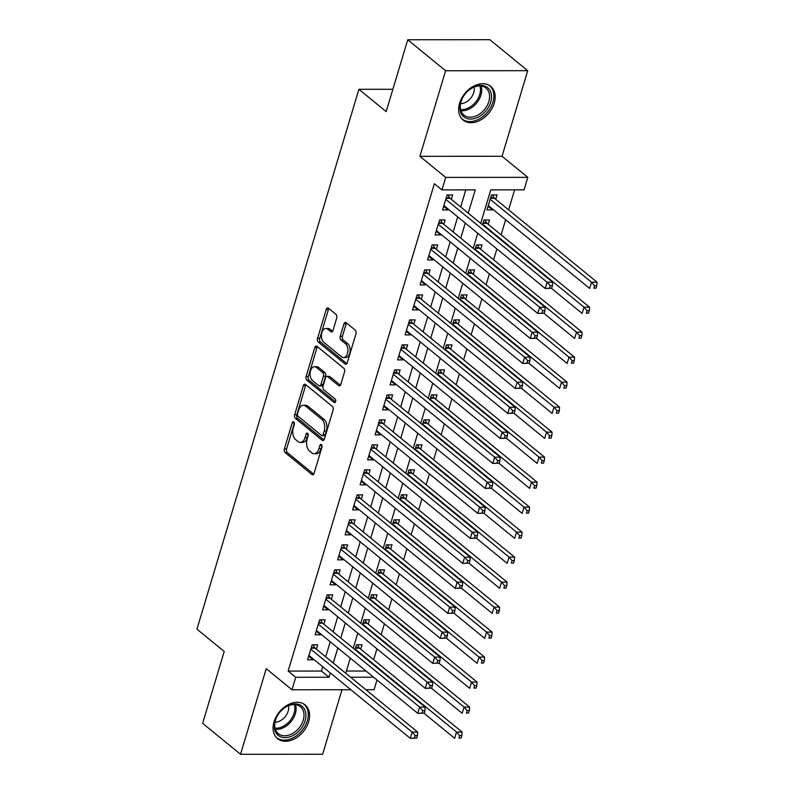 <?xml version="1.0" encoding="UTF-8"?>
<svg xmlns="http://www.w3.org/2000/svg" width="794" height="794" viewBox="0 0 794 794"><rect width="100%" height="100%" fill="white"/><g stroke="black" fill="none" stroke-linecap="round" stroke-linejoin="round"><path stroke-width="1.19" d="M293.76 421.991A1.916 1.161 -90 0 0 293.244 421.783A1.916 1.161 -90 0 0 292.202 422.855L284.381 448.918A2.739 1.657 -90 0 0 285.135 452.59L311.903 474.484A2.739 1.657 -90 0 0 312.647 474.772A2.739 1.657 -90 0 0 314.126 473.244L321.947 447.181A1.916 1.161 -90 0 0 321.421 444.61A1.916 1.161 -90 0 0 320.905 444.412A1.916 1.161 -90 0 0 319.863 445.474L318.851 448.848A8.764 5.31 -90 0 1 314.106 453.721A8.764 5.31 -90 0 1 311.744 452.808L309.511 450.982A8.764 5.31 -90 0 1 307.109 439.241L308.122 435.866A1.916 1.161 -90 0 0 307.596 433.296A1.916 1.161 -90 0 0 307.079 433.097A1.916 1.161 -90 0 0 306.037 434.169L305.025 437.544A8.764 5.31 -90 0 1 300.271 442.407A8.764 5.31 -90 0 1 297.909 441.494L295.676 439.668A8.764 5.31 -90 0 1 293.274 427.926L294.286 424.552A1.916 1.161 -90 0 0 293.76 421.991M459.607 103.22A21.756 15.503 129.3 0 0 463.14 120.043A21.756 15.503 129.3 0 0 480.469 120.102A21.756 15.503 129.3 0 0 494.225 103.19A21.756 15.503 129.3 0 0 490.692 86.357A21.756 15.503 129.3 0 0 473.373 86.308A21.756 15.503 129.3 0 0 459.607 103.22M274.029 721.796A21.756 15.503 129.3 0 0 277.563 738.619A21.756 15.503 129.3 0 0 294.882 738.678A21.756 15.503 129.3 0 0 308.648 721.766A21.756 15.503 129.3 0 0 305.114 704.933A21.756 15.503 129.3 0 0 287.785 704.883A21.756 15.503 129.3 0 0 274.029 721.796M336.716 318.027A2.739 1.657 -90 0 0 335.961 314.355L328.448 308.211A2.739 1.657 -90 0 0 327.714 307.933A2.739 1.657 -90 0 0 326.225 309.452L317.54 338.403A2.739 1.657 -90 0 0 318.295 342.075L345.062 363.97A2.739 1.657 -90 0 0 345.797 364.248A2.739 1.657 -90 0 0 347.286 362.729L355.97 333.778A2.739 1.657 -90 0 0 355.216 330.115L346.144 322.692A2.739 1.657 -90 0 0 345.41 322.404A2.739 1.657 -90 0 0 343.921 323.932L340.209 336.319A2.739 1.657 -90 0 0 340.963 339.991L345.459 343.663A7.325 4.436 -90 0 1 347.812 351.901A7.325 4.436 -90 0 1 343.494 357.558A7.325 4.436 -90 0 1 341.519 356.794L323.892 342.373A7.325 4.436 -90 0 1 321.54 334.145A7.325 4.436 -90 0 1 325.858 328.488A7.325 4.436 -90 0 1 327.833 329.252L330.77 331.654A2.739 1.657 -90 0 0 331.515 331.942A2.739 1.657 -90 0 0 332.994 330.413L336.716 318.027M407.739 39.76L489.838 39.7L527.722 70.686L445.613 70.745L407.739 39.76L386.182 111.617L358.908 89.305L196.942 629.156L224.216 651.467L202.659 723.314L240.532 754.3L266.218 668.697L291.974 689.768L295.725 677.272L288.143 671.069L434.368 183.712L441.94 189.905L445.692 177.409L527.792 177.35L524.05 189.845L490.761 189.875L480.707 223.362M445.613 70.745L419.927 156.339L445.692 177.409M305.561 384.514A2.739 1.657 -90 0 0 304.827 384.227A2.739 1.657 -90 0 0 303.338 385.745L294.653 414.696A2.739 1.657 -90 0 0 295.408 418.369L322.175 440.263A2.739 1.657 -90 0 0 322.91 440.551A2.739 1.657 -90 0 0 324.399 439.022L333.083 410.081A2.739 1.657 -90 0 0 332.329 406.409L305.561 384.514M306.097 376.545L314.781 347.603A2.739 1.657 -90 0 1 316.27 346.075A2.739 1.657 -90 0 1 317.005 346.363L343.772 368.257A2.739 1.657 -90 0 1 344.527 371.929L340.815 384.316A2.739 1.657 -90 0 1 339.326 385.844A2.739 1.657 -90 0 1 338.591 385.556L327.733 376.674A2.739 1.657 -90 0 0 326.989 376.386A2.739 1.657 -90 0 0 325.51 377.914L323.039 386.132A2.739 1.657 -90 0 0 323.793 389.794L335.098 399.045A1.916 1.161 -90 0 1 335.713 401.198A1.916 1.161 -90 0 1 334.582 402.677A1.916 1.161 -90 0 1 334.066 402.479L306.851 380.217A2.739 1.657 -90 0 1 306.097 376.545L308.32 376.545L317.005 347.603L314.781 347.603M240.532 754.3L322.642 754.24L341.996 689.728M492.727 209.179L492.508 209.904L488.052 206.261M495.694 199.284L497.004 194.907L491.456 194.917L486.96 209.914L492.508 209.904M488.201 224.275L489.511 219.898L483.963 219.908L482.494 224.811M480.698 249.266L482.008 244.899L476.46 244.899L474.991 249.812M473.204 274.258L474.514 269.891L468.966 269.891L467.497 274.803M465.701 299.259L467.011 294.882L461.463 294.882L459.994 299.795M458.207 324.25L459.518 319.873L453.969 319.883L452.501 324.786M450.704 349.241L452.014 344.864L446.466 344.874L444.997 349.777M443.211 374.232L444.521 369.855L438.973 369.865L437.504 374.778M435.708 399.223L437.018 394.856L431.47 394.856L430.001 399.769M428.214 424.224L429.524 419.847L423.976 419.847L422.507 424.76M420.711 449.215L422.021 444.839L416.473 444.839L415.004 449.751M413.217 474.207L414.528 469.83L408.979 469.84L407.511 474.743M405.714 499.198L407.024 494.821L401.476 494.831L400.007 499.734M398.221 524.189L399.531 519.822L393.983 519.822L392.514 524.735M390.717 549.18L392.028 544.813L386.489 544.813L385.011 549.726M383.224 574.181L384.534 569.804L378.986 569.804L377.517 574.717M375.721 599.172L377.031 594.795L371.493 594.805L370.014 599.708M368.227 624.163L369.538 619.786L363.989 619.796L362.521 624.699M316.349 649.184L317.66 644.817L312.111 644.817L307.606 659.814L313.154 659.814L313.372 659.08M323.843 624.193L325.153 619.826L319.605 619.826L315.109 634.823L320.657 634.823L320.875 634.088M331.346 599.202L332.656 594.825L327.108 594.835L322.602 609.832L328.15 609.822L328.369 609.097M338.839 574.211L340.15 569.834L334.602 569.844L330.106 584.841L335.654 584.831L335.872 584.106M346.343 549.22L347.653 544.843L342.105 544.843L337.599 559.839L343.147 559.839L343.365 559.115M353.836 524.229L355.146 519.852L349.598 519.852L345.102 534.848L350.65 534.848L350.869 534.124M361.33 499.228L362.65 494.861L357.102 494.861L352.596 509.857L358.144 509.857L358.362 509.123M368.833 474.236L370.143 469.869L364.595 469.869L360.099 484.866L365.647 484.856L365.865 484.132M376.326 449.245L377.646 444.868L372.098 444.878L367.592 459.875L373.14 459.865L373.359 459.14M383.83 424.254L385.14 419.877L379.592 419.887L375.096 434.874L380.644 434.874L380.862 434.149M391.323 399.263L392.643 394.886L387.095 394.886L382.589 409.883L388.137 409.883L388.355 409.158M398.826 374.262L400.136 369.895L394.588 369.895L390.092 384.892L395.64 384.892L395.859 384.157M406.32 349.271L407.64 344.904L402.092 344.904L397.586 359.9L403.134 359.9L403.352 359.166M413.823 324.28L415.133 319.903L409.585 319.913L405.089 334.909L410.637 334.899L410.855 334.175M421.316 299.288L422.636 294.911L417.088 294.921L412.582 309.918L418.13 309.908L418.349 309.184M428.82 274.297L430.13 269.92L424.582 269.92L420.086 284.917L425.634 284.917L425.852 284.192M436.313 249.306L437.633 244.929L432.085 244.929L427.579 259.926L433.127 259.926L433.345 259.201M443.816 224.305L445.126 219.938L439.578 219.938L435.082 234.935L440.63 234.935L440.849 234.2M288.143 671.069L321.431 671.049L322.731 666.732M325.699 656.837L330.225 641.741M333.192 631.845L337.728 616.749M340.695 606.854L345.221 591.758M348.189 581.863L352.725 566.767M355.692 556.872L360.218 541.766M363.186 531.871L367.721 516.775M370.689 506.88L375.215 491.784M378.182 481.889L382.718 466.793M385.686 456.897L390.211 441.801M393.179 431.906L397.715 416.8M400.682 406.905L405.208 391.809M408.176 381.914L412.711 366.818M415.679 356.923L420.205 341.827M423.172 331.932L427.708 316.836M430.676 306.941L435.201 291.835M438.169 281.949L442.705 266.844M445.672 256.948L450.198 241.852M453.166 231.957L457.701 216.861M460.669 206.966L465.79 189.885M451.31 199.314L452.63 194.937L447.082 194.947L442.576 209.944L448.124 209.934L448.342 209.209M373.646 659.725L376.922 648.807M381.14 634.724L384.415 623.816M388.643 609.732L391.918 598.815M396.137 584.741L399.412 573.824M403.64 559.75L406.915 548.833M411.133 534.759L414.408 523.841M418.637 509.758L421.912 498.85M426.13 484.767L429.405 473.859M433.633 459.776L436.908 448.858M441.127 434.784L444.402 423.867M448.63 409.793L451.895 398.876M456.123 384.802L459.398 373.885M463.627 359.801L466.892 348.894M471.12 334.81L474.395 323.892M478.623 309.819L481.889 298.901M486.117 284.828L489.392 273.91M493.61 259.837L496.885 248.919M501.113 234.835L505.639 219.74M508.607 209.844L514.611 189.855M346.402 671.029L366.014 671.019M360.724 649.155L362.044 644.788L356.496 644.788L355.017 649.7M392.881 89.285L358.908 89.305M419.927 156.339L502.036 156.279L527.722 70.686M502.036 156.279L527.792 177.35M376.991 679.992L374.083 689.708L365.885 689.708M468.242 213.159L475.229 189.885L441.94 189.905M295.725 677.272L329.014 677.242L330.304 672.935M333.272 663.04L337.807 647.934M340.775 638.039L345.301 622.943M348.268 613.047L352.804 597.951M355.772 588.056L360.297 572.96M363.265 563.065L367.801 547.969M370.768 538.074L375.294 522.968M378.262 513.073L382.787 497.977M385.765 488.082L390.291 472.986M393.258 463.091L397.784 447.995M400.762 438.099L405.287 423.004M408.255 413.108L412.781 398.012M415.758 388.117L420.284 373.011M423.252 363.116L427.777 348.02M430.755 338.125L435.281 323.029M438.248 313.134L442.774 298.038M445.752 288.143L450.277 273.047M453.245 263.151L457.771 248.046M460.748 238.15L465.274 223.054M350.839 689.728L291.974 689.768M350.63 677.232L373.597 677.213M477.74 233.257L473.214 248.353M470.247 258.248L465.711 273.344M462.743 283.24L458.217 298.346M455.25 308.241L450.714 323.337M447.747 333.232L443.221 348.328M440.253 358.223L435.727 373.319M432.75 383.214L428.224 398.31M425.256 408.205L420.731 423.301M417.753 433.196L413.227 448.302M410.26 458.198L405.734 473.293M402.757 483.189L398.231 498.285M395.263 508.18L390.737 523.276M387.76 533.171L383.234 548.267M380.266 558.162L375.741 573.268M372.763 583.163L368.237 598.259M365.27 608.154L360.744 623.25M357.766 633.146L353.241 648.241M350.273 658.137L345.747 673.233M321.431 671.049L329.014 677.242M313.154 659.814L308.707 656.172M320.657 634.823L316.201 631.17M328.15 609.822L323.704 606.179M335.654 584.831L331.197 581.188M343.147 559.839L338.701 556.197M350.65 534.848L346.194 531.206M358.144 509.857L353.697 506.215M365.647 484.856L361.191 481.214M373.14 459.865L368.694 456.222M380.644 434.874L376.187 431.231M388.137 409.883L383.691 406.24M395.64 384.892L391.184 381.249M403.134 359.9L398.687 356.248M410.637 334.899L406.181 331.257M418.13 309.908L413.684 306.266M425.634 284.917L421.177 281.274M433.127 259.926L428.681 256.283M440.63 234.935L436.174 231.292M448.124 209.934L443.677 206.291M300.271 442.407L302.494 442.407A8.764 5.31 -90 0 0 307.248 437.534L305.025 437.544M308.181 434.417L307.248 437.534M314.106 453.721L316.32 453.721A8.764 5.31 -90 0 0 321.074 448.848L318.851 448.848M322.007 445.732L321.074 448.848M294.346 423.103L286.604 448.918A2.739 1.657 -90 0 0 287.359 452.59L313.699 474.137M305.988 384.852A2.739 1.657 -90 0 0 305.561 385.745L296.877 414.696A2.739 1.657 -90 0 0 297.621 418.369L323.972 439.916M297.542 413.704A1.916 1.161 -90 0 0 298.068 416.264L321.57 435.489A1.916 1.161 -90 0 0 322.086 435.688A1.916 1.161 -90 0 0 323.128 434.626L324.19 431.063A8.764 5.31 -90 0 0 321.788 419.321L305.73 406.181A8.764 5.31 -90 0 0 303.368 405.277A8.764 5.31 -90 0 0 298.613 410.141L297.542 413.704M322.086 435.688L324.299 435.688A1.916 1.161 -90 0 0 325.342 434.626L323.128 434.626M303.368 405.277L305.581 405.268A8.764 5.31 -90 0 1 307.943 406.181L324.012 419.321A8.764 5.31 -90 0 1 326.413 431.063L325.342 434.626M317.431 346.71A2.739 1.657 -90 0 0 317.005 347.603M340.388 385.209L329.947 376.674A2.739 1.657 -90 0 0 329.212 376.386L326.989 376.386M335.534 401.863L309.065 380.217L306.851 380.217M316.469 367.463A7.325 4.436 -90 0 0 314.493 366.699A7.325 4.436 -90 0 0 310.176 372.356A7.325 4.436 -90 0 0 312.528 380.584L318.731 385.666A2.739 1.657 -90 0 0 319.476 385.944A2.739 1.657 -90 0 0 320.955 384.425L323.426 376.207A2.739 1.657 -90 0 0 322.672 372.535L316.469 367.463L318.682 367.463A7.325 4.436 -90 0 0 316.707 366.699L314.493 366.699M319.476 385.944L321.689 385.944A2.739 1.657 -90 0 0 323.178 384.425L320.955 384.425M318.682 367.463L324.895 372.535A2.739 1.657 -90 0 1 325.639 376.207L323.178 384.425M308.32 376.545A2.739 1.657 -90 0 0 309.065 380.217M325.858 328.488L328.081 328.488A7.325 4.436 -90 0 1 330.056 329.252L332.567 331.306M343.494 357.558L345.718 357.548A7.325 4.436 -90 0 0 350.035 351.901A7.325 4.436 -90 0 0 347.673 343.663L345.459 343.663M346.571 323.039A2.739 1.657 -90 0 0 346.144 323.922L342.422 336.319A2.739 1.657 -90 0 0 343.177 339.981L347.673 343.663M328.875 308.558A2.739 1.657 -90 0 0 328.448 309.452L319.764 338.403A2.739 1.657 -90 0 0 320.508 342.065L346.859 363.622M423.927 713.171L454.664 738.321L456.54 732.068L462.088 732.068L359.513 648.162A2.789 1.687 90 0 1 359.007 647.517L357.528 644.788M459.617 735.552L458.863 738.053L461.086 738.053L461.83 735.552L459.617 735.552L456.54 732.068L355.176 649.164M461.086 738.053L458.863 738.053M462.088 732.068L461.83 735.552M416.701 738.083L417.446 735.581L415.232 735.581L414.478 738.083L416.701 738.083L410.28 738.351L308.926 655.437M414.478 738.083L410.28 738.351L412.155 732.098L417.704 732.098L315.129 648.202A2.789 1.687 -90 0 1 314.623 647.557L313.144 644.817M310.801 649.194L412.155 732.098L415.232 735.581M417.446 735.581L417.704 732.098M305.104 720.773A18.828 13.419 -50.7 0 1 285.066 737.656A18.828 13.419 -50.7 0 1 275.141 720.803A18.828 13.419 -50.7 0 1 295.189 703.921A18.828 13.419 -50.7 0 1 305.104 720.773M275.498 720.178A17.438 12.426 129.3 0 0 278.327 733.666A17.438 12.426 129.3 0 0 292.212 733.706A17.438 12.426 129.3 0 0 303.239 720.158A17.438 12.426 129.3 0 0 300.41 706.67A17.438 12.426 129.3 0 0 286.525 706.63A17.438 12.426 129.3 0 0 275.498 720.178M275.002 722.242A12.416 8.843 129.3 0 0 288.182 711.116A12.416 8.843 129.3 0 0 288.55 705.677M276.282 737.398A21.617 15.404 129.3 0 0 276.441 737.527A21.617 15.404 129.3 0 0 293.651 737.576A21.617 15.404 129.3 0 0 307.328 720.773A21.617 15.404 129.3 0 0 303.814 704.05A21.617 15.404 129.3 0 0 303.655 703.931L303.814 704.05M478.812 116.817A18.828 13.419 -50.7 0 1 460.202 110.654A18.828 13.419 -50.7 0 1 472.599 87.608A18.828 13.419 -50.7 0 1 491.208 93.771A18.828 13.419 -50.7 0 1 478.812 116.817M472.073 88.065A17.438 12.426 129.3 0 0 463.914 115.09A17.438 12.426 129.3 0 0 477.829 115.11A17.438 12.426 129.3 0 0 485.988 88.094A17.438 12.426 129.3 0 0 472.073 88.065M460.58 103.667A12.416 8.843 129.3 0 0 465.939 102.178A12.416 8.843 129.3 0 0 474.137 87.102M461.87 118.822A21.617 15.404 129.3 0 0 462.019 118.951A21.617 15.404 129.3 0 0 479.268 118.981A21.617 15.404 129.3 0 0 489.392 85.474A21.617 15.404 129.3 0 0 489.243 85.355L489.392 85.474M431.42 688.18L462.168 713.32L464.043 707.077L469.591 707.067L367.017 623.171A2.789 1.687 90 0 1 366.5 622.526L365.022 619.796M467.11 710.561L466.366 713.062L468.579 713.062L469.333 710.561L467.11 710.561L464.043 707.077L362.679 624.163M468.579 713.062L466.366 713.062M469.591 707.067L469.333 710.561M438.923 663.189L469.661 688.329L471.537 682.086L477.085 682.076L374.51 598.18A2.789 1.687 90 0 1 374.004 597.535L372.525 594.795M474.613 685.569L473.859 688.07L476.082 688.061L476.827 685.569L474.613 685.569L471.537 682.086L370.173 599.172M476.082 688.061L473.859 688.07M477.085 682.076L476.827 685.569M446.417 638.197L477.164 663.337L479.04 657.085L484.588 657.085L382.013 573.189A2.789 1.687 90 0 1 381.497 572.543L380.018 569.804M482.107 660.578L481.363 663.069L483.576 663.069L484.33 660.568L482.107 660.578L479.04 657.085L377.676 574.181M483.576 663.069L481.363 663.069M484.588 657.085L484.33 660.568M453.92 613.196L484.658 638.346L486.533 632.093L492.082 632.093L389.507 548.197A2.789 1.687 90 0 1 389 547.552L387.522 544.813M489.61 635.577L488.856 638.078L491.079 638.078L491.823 635.577L489.61 635.577L486.533 632.093L385.169 549.19M491.079 638.078L488.856 638.078M492.082 632.093L491.823 635.577M424.195 713.091L424.949 710.59L422.726 710.59L421.981 713.091L424.195 713.091L417.783 713.359L316.419 630.446M421.981 713.091L417.783 713.359L419.659 707.107L425.207 707.107L322.632 623.201A2.789 1.687 -90 0 1 322.116 622.565L320.637 619.826M318.295 624.203L419.659 707.107L422.726 710.59M424.949 710.59L425.207 707.107M431.698 688.1L432.442 685.599L430.229 685.599L429.475 688.1L431.698 688.1L425.276 688.358L323.922 605.455M429.475 688.1L425.276 688.358L427.152 682.115L432.7 682.115L330.125 598.21A2.789 1.687 -90 0 1 329.619 597.564L328.14 594.835M325.798 599.212L427.152 682.115L430.229 685.599M432.442 685.599L432.7 682.115M439.191 663.099L439.945 660.608L437.722 660.608L436.978 663.109L439.191 663.099L432.78 663.367L331.416 580.464M436.978 663.109L432.78 663.367L434.655 657.124L440.204 657.114L337.629 573.218A2.789 1.687 -90 0 1 337.113 572.573L335.634 569.844M333.291 574.211L434.655 657.124L437.722 660.608M439.945 660.608L440.204 657.114M446.694 638.108L447.439 635.607L445.226 635.617L444.471 638.108L446.694 638.108L440.273 638.376L338.919 555.472M444.471 638.108L440.273 638.376L442.149 632.133L447.697 632.123L345.122 548.227A2.789 1.687 -90 0 1 344.616 547.582L343.137 544.843M340.795 549.22L442.149 632.133L445.226 635.617M447.439 635.607L447.697 632.123M461.413 588.205L492.161 613.355L494.037 607.102L499.585 607.102L397.01 523.196A2.789 1.687 90 0 1 396.494 522.561L395.015 519.822M497.104 610.586L496.349 613.087L498.572 613.087L499.327 610.586L497.104 610.586L494.037 607.102L392.673 524.199M498.572 613.087L496.349 613.087M499.585 607.102L499.327 610.586M454.188 613.117L454.942 610.616L452.719 610.616L451.975 613.117L454.188 613.117L447.776 613.385L346.412 530.481M451.975 613.117L447.776 613.385L449.652 607.132L455.2 607.132L352.625 523.236A2.789 1.687 -90 0 1 352.109 522.591L350.63 519.852M348.288 524.229L449.652 607.132L452.719 610.616M454.942 610.616L455.2 607.132M468.917 563.214L499.654 588.354L501.53 582.111L507.078 582.111L404.503 498.205A2.789 1.687 90 0 1 403.997 497.56L402.518 494.831M504.607 585.595L503.853 588.096L506.076 588.096L506.82 585.595L504.607 585.595L501.53 582.111L400.166 499.208M506.076 588.096L503.853 588.096M507.078 582.111L506.82 585.595M461.691 588.126L462.436 585.625L460.222 585.625L459.468 588.126L461.691 588.126L455.27 588.394L353.916 505.48M459.468 588.126L455.27 588.394L457.146 582.141L462.694 582.141L360.119 498.235A2.789 1.687 -90 0 1 359.613 497.6L358.134 494.861M355.791 499.237L457.146 582.141L460.222 585.625M462.436 585.625L462.694 582.141M476.41 538.223L507.158 563.363L509.033 557.12L514.581 557.11L412.007 473.214A2.789 1.687 90 0 1 411.491 472.569L410.012 469.84M512.1 560.604L511.346 563.105L513.569 563.095L514.323 560.604L512.1 560.604L509.033 557.12L407.669 474.207M513.569 563.095L511.346 563.105M514.581 557.11L514.323 560.604M469.185 563.135L469.939 560.633L467.716 560.633L466.971 563.135L469.185 563.135L462.773 563.403L361.409 480.489M466.971 563.135L462.773 563.403L464.649 557.15L470.197 557.15L367.622 473.244A2.789 1.687 -90 0 1 367.106 472.599L365.627 469.869M363.285 474.246L464.649 557.15L467.716 560.633M469.939 560.633L470.197 557.15M483.913 513.232L514.651 538.372L516.527 532.129L522.075 532.119L419.5 448.223A2.789 1.687 90 0 1 418.994 447.578L417.515 444.839M519.604 535.613L518.849 538.104L521.072 538.104L521.817 535.603L519.604 535.613L516.527 532.129L415.163 449.215M521.072 538.104L518.849 538.104M522.075 532.119L521.817 535.603M476.688 538.143L477.432 535.642L475.219 535.642L474.465 538.143L476.688 538.143L470.266 538.401L368.912 455.498M474.465 538.143L470.266 538.401L472.142 532.159L477.69 532.149L375.115 448.253A2.789 1.687 -90 0 1 374.609 447.608L373.13 444.878M370.778 449.245L472.142 532.159L475.219 535.642M477.432 535.642L477.69 532.149M491.407 488.231L522.154 513.381L524.03 507.128L529.568 507.128L427.003 423.232A2.789 1.687 90 0 1 426.487 422.587L425.008 419.847M527.097 510.611L526.343 513.113L528.566 513.113L529.32 510.611L527.097 510.611L524.03 507.128L422.666 424.224M528.566 513.113L526.343 513.113M529.568 507.128L529.32 510.611M498.91 463.239L529.648 488.389L531.523 482.137L537.072 482.137L434.497 398.231A2.789 1.687 90 0 1 433.99 397.596L432.512 394.856M534.59 485.62L533.846 488.121L536.069 488.121L536.813 485.62L534.59 485.62L531.523 482.137L430.159 399.233M536.069 488.121L533.846 488.121M537.072 482.137L536.813 485.62M506.403 438.248L537.151 463.398L539.017 457.146L544.565 457.146L442 373.24A2.789 1.687 90 0 1 441.484 372.594L440.005 369.865M542.094 460.629L541.339 463.13L543.562 463.13L544.317 460.629L542.094 460.629L539.017 457.146L437.663 374.242M543.562 463.13L541.339 463.13M544.565 457.146L544.317 460.629M513.907 413.257L544.644 438.397L546.52 432.154L552.068 432.144L449.493 348.248A2.789 1.687 90 0 1 448.987 347.603L447.508 344.874M549.587 435.638L548.843 438.139L551.066 438.139L551.81 435.638L549.587 435.638L546.52 432.154L445.156 349.241M551.066 438.139L548.843 438.139M552.068 432.144L551.81 435.638M521.4 388.266L552.148 413.406L554.014 407.163L559.562 407.153L456.997 323.257A2.789 1.687 90 0 1 456.481 322.612L455.002 319.873M557.09 410.647L556.336 413.148L558.559 413.138L559.313 410.647L557.09 410.647L554.014 407.163L452.659 324.25M558.559 413.138L556.336 413.148M559.562 407.153L559.313 410.647M528.903 363.275L559.641 388.415L561.517 382.162L567.065 382.162L464.49 298.266A2.789 1.687 90 0 1 463.984 297.621L462.505 294.882M564.584 385.656L563.839 388.147L566.053 388.147L566.807 385.646L564.584 385.656L561.517 382.162L460.153 299.259M566.053 388.147L563.839 388.147M567.065 382.162L566.807 385.646M536.397 338.274L567.144 363.424L569.01 357.171L574.558 357.171L471.993 273.275A2.789 1.687 90 0 1 471.477 272.63L469.998 269.891M572.087 360.655L571.333 363.156L573.556 363.156L574.31 360.655L572.087 360.655L569.01 357.171L467.656 274.267M573.556 363.156L571.333 363.156M574.558 357.171L574.31 360.655M543.9 313.283L574.638 338.433L576.513 332.18L582.062 332.18L479.487 248.274A2.789 1.687 90 0 1 478.981 247.639L477.502 244.899M579.58 335.663L578.836 338.165L581.049 338.165L581.804 335.663L579.58 335.663L576.513 332.18L475.149 249.276M581.049 338.165L578.836 338.165M582.062 332.18L581.804 335.663M551.393 288.291L582.141 313.432L584.007 307.189L589.555 307.179L486.99 223.283A2.789 1.687 90 0 1 486.474 222.638L484.995 219.908M587.084 310.672L586.329 313.173L588.553 313.173L589.307 310.672L587.084 310.672L584.007 307.189L482.653 224.275M588.553 313.173L586.329 313.173M589.555 307.179L589.307 310.672M484.181 513.142L484.936 510.651L482.712 510.651L481.968 513.152L484.181 513.142L477.77 513.41L376.406 430.507M481.968 513.152L477.77 513.41L479.645 507.168L485.194 507.158L382.619 423.262A2.789 1.687 -90 0 1 382.103 422.616L380.624 419.877M378.281 424.254L479.645 507.168L482.712 510.651M484.936 510.651L485.194 507.158M491.685 488.151L492.429 485.65L490.216 485.66L489.461 488.151L491.685 488.151L485.263 488.419L383.909 405.516M489.461 488.151L485.263 488.419L487.139 482.166L492.687 482.166L390.112 398.27A2.789 1.687 -90 0 1 389.606 397.625L388.127 394.886M385.775 399.263L487.139 482.166L490.216 485.66M492.429 485.65L492.687 482.166M499.178 463.16L499.932 460.659L497.709 460.659L496.965 463.16L499.178 463.16L492.766 463.428L391.402 380.515M496.965 463.16L492.766 463.428L494.642 457.175L500.19 457.175L397.615 373.279A2.789 1.687 -90 0 1 397.099 372.634L395.62 369.895M393.278 374.272L494.642 457.175L497.709 460.659M499.932 460.659L500.19 457.175M506.681 438.169L507.426 435.668L505.212 435.668L504.458 438.169L506.681 438.169L500.26 438.437L398.906 355.523M504.458 438.169L500.26 438.437L502.136 432.184L507.684 432.184L405.109 348.278A2.789 1.687 -90 0 1 404.603 347.643L403.124 344.904M400.772 349.281L502.136 432.184L505.212 435.668M507.426 435.668L507.684 432.184M514.175 413.178L514.929 410.677L512.706 410.677L511.961 413.178L514.175 413.178L507.763 413.436L406.399 330.532M511.961 413.178L507.763 413.436L509.639 407.193L515.187 407.193L412.612 323.287A2.789 1.687 -90 0 1 412.096 322.642L410.617 319.913M408.275 324.289L509.639 407.193L512.706 410.677M514.929 410.677L515.187 407.193M521.678 388.177L522.422 385.686L520.209 385.686L519.455 388.187L521.678 388.177L515.256 388.445L413.902 305.541M519.455 388.187L515.256 388.445L517.132 382.202L522.68 382.192L420.105 298.296A2.789 1.687 -90 0 1 419.599 297.651L418.12 294.921M415.768 299.288L517.132 382.202L520.209 385.686M522.422 385.686L522.68 382.192M529.171 363.186L529.926 360.684L527.702 360.694L526.958 363.186L529.171 363.186L522.76 363.454L421.396 280.55M526.958 363.186L522.76 363.454L524.636 357.211L530.184 357.201L427.609 273.305A2.789 1.687 -90 0 1 427.093 272.66L425.614 269.92M423.271 274.297L524.636 357.211L527.702 360.694M529.926 360.684L530.184 357.201M536.675 338.194L537.419 335.693L535.206 335.693L534.451 338.194L536.675 338.194L530.253 338.462L428.899 255.559M534.451 338.194L530.253 338.462L532.129 332.21L537.677 332.21L435.102 248.314A2.789 1.687 -90 0 1 434.596 247.668L433.117 244.929M430.765 249.306L532.129 332.21L535.206 335.693M537.419 335.693L537.677 332.21M544.168 313.203L544.922 310.702L542.699 310.702L541.955 313.203L544.168 313.203L537.756 313.471L436.392 230.558M541.955 313.203L537.756 313.471L539.632 307.218L545.18 307.218L442.605 223.312A2.789 1.687 -90 0 1 442.089 222.677L440.61 219.938M438.268 224.315L539.632 307.218L542.699 310.702M544.922 310.702L545.18 307.218M488.27 205.537L589.634 288.44L591.51 282.198L597.058 282.188L494.483 198.292A2.789 1.687 90 0 1 493.967 197.646L492.498 194.917M594.577 285.681L593.833 288.182L596.046 288.172L596.8 285.681L594.577 285.681L591.51 282.198L490.146 199.284M596.046 288.172L593.833 288.182M597.058 282.188L596.8 285.681M551.671 288.212L552.416 285.711L550.202 285.711L549.448 288.212L551.671 288.212L545.25 288.48L443.896 205.567M549.448 288.212L545.25 288.48L547.126 282.227L552.674 282.227L450.099 198.321A2.789 1.687 -90 0 1 449.593 197.676L448.114 194.947M445.762 199.324L547.126 282.227L550.202 285.711M552.416 285.711L552.674 282.227M294.286 422.855L292.202 422.855M321.947 445.474L319.863 445.474M308.122 434.169L306.037 434.169M313.382 474.484L311.903 474.484M287.359 452.59L285.135 452.59M286.604 448.918L284.381 448.918M323.644 440.263L322.175 440.263M297.621 418.369L295.408 418.369M296.877 414.696L294.653 414.696M305.561 385.745L303.338 385.745M326.413 431.063L324.19 431.063M324.012 419.321L321.788 419.321M307.943 406.181L305.73 406.181M340.06 385.556L338.591 385.556M329.947 376.674L327.733 376.674M335.098 402.479L334.066 402.479M325.639 376.207L323.426 376.207M324.895 372.535L322.672 372.535M332.249 331.654L330.77 331.654M330.056 329.252L327.833 329.252M343.177 339.981L340.963 339.991M342.422 336.319L340.209 336.319M346.144 323.922L343.921 323.932M346.541 363.97L345.062 363.97M320.508 342.065L318.295 342.075M319.764 338.403L317.54 338.403M328.448 309.452L326.225 309.452M359.513 648.162L355.474 648.172M359.007 647.517L355.672 647.527M311.288 647.557L314.623 647.557M311.099 648.202L315.129 648.202M295.487 704.635A17.438 12.426 -50.7 0 1 295.338 713.697A17.438 12.426 -50.7 0 1 275.349 729.249M275.052 728.148A16.863 12.019 129.3 0 0 294.137 713.091A16.863 12.019 129.3 0 0 294.356 704.546M481.065 86.06A17.438 12.426 -50.7 0 1 469.929 108.659A17.438 12.426 -50.7 0 1 460.937 110.674M460.629 109.572A16.863 12.019 129.3 0 0 469.085 107.597A16.863 12.019 129.3 0 0 479.933 85.97M367.017 623.171L362.977 623.171M366.5 622.526L363.166 622.536M374.51 598.18L370.47 598.18M374.004 597.535L370.669 597.535M382.013 573.189L377.974 573.189M381.497 572.543L378.162 572.543M389.507 548.197L385.467 548.197M389 547.552L385.666 547.552M318.791 622.565L322.116 622.565M318.593 623.211L322.632 623.201M326.284 597.574L329.619 597.564M326.096 598.219L330.125 598.21M333.788 572.573L337.113 572.573M333.589 573.218L337.629 573.218M341.281 547.582L344.616 547.582M341.092 548.227L345.122 548.227M397.01 523.196L392.97 523.206M396.494 522.561L393.159 522.561M348.774 522.591L352.109 522.591M348.586 523.236L352.625 523.236M404.503 498.205L400.464 498.215M403.997 497.56L400.662 497.57M356.278 497.6L359.613 497.6M356.089 498.245L360.119 498.235M412.007 473.214L407.967 473.214M411.491 472.569L408.156 472.569M363.771 472.609L367.106 472.599M363.583 473.254L367.622 473.244M419.5 448.223L415.461 448.223M418.994 447.578L415.659 447.578M371.274 447.618L374.609 447.608M371.086 448.253L375.115 448.253M427.003 423.232L422.964 423.232M426.487 422.587L423.152 422.587M434.497 398.231L430.457 398.241M433.99 397.596L430.656 397.596M442 373.24L437.96 373.249M441.484 372.594L438.149 372.604M449.493 348.248L445.454 348.248M448.987 347.603L445.652 347.613M456.997 323.257L452.957 323.257M456.481 322.612L453.146 322.612M464.49 298.266L460.451 298.266M463.984 297.621L460.649 297.621M471.993 273.275L467.954 273.275M471.477 272.63L468.142 272.63M479.487 248.274L475.447 248.284M478.981 247.639L475.646 247.639M486.99 223.283L482.951 223.283M486.474 222.638L483.139 222.648M378.768 422.616L382.103 422.616M378.579 423.262L382.619 423.262M386.271 397.625L389.606 397.625M386.073 398.27L390.112 398.27M393.764 372.634L397.099 372.634M393.576 373.279L397.615 373.279M401.268 347.643L404.603 347.643M401.069 348.288L405.109 348.278M408.761 322.652L412.096 322.642M408.573 323.297L412.612 323.287M416.264 297.651L419.599 297.651M416.066 298.296L420.105 298.296M423.758 272.66L427.093 272.66M423.569 273.305L427.609 273.305M431.261 247.668L434.596 247.668M431.063 248.314L435.102 248.314M438.754 222.677L442.089 222.677M438.566 223.322L442.605 223.312M494.483 198.292L490.444 198.292M493.967 197.646L490.642 197.646M446.258 197.686L449.593 197.676M446.059 198.331L450.099 198.321"/></g></svg>
